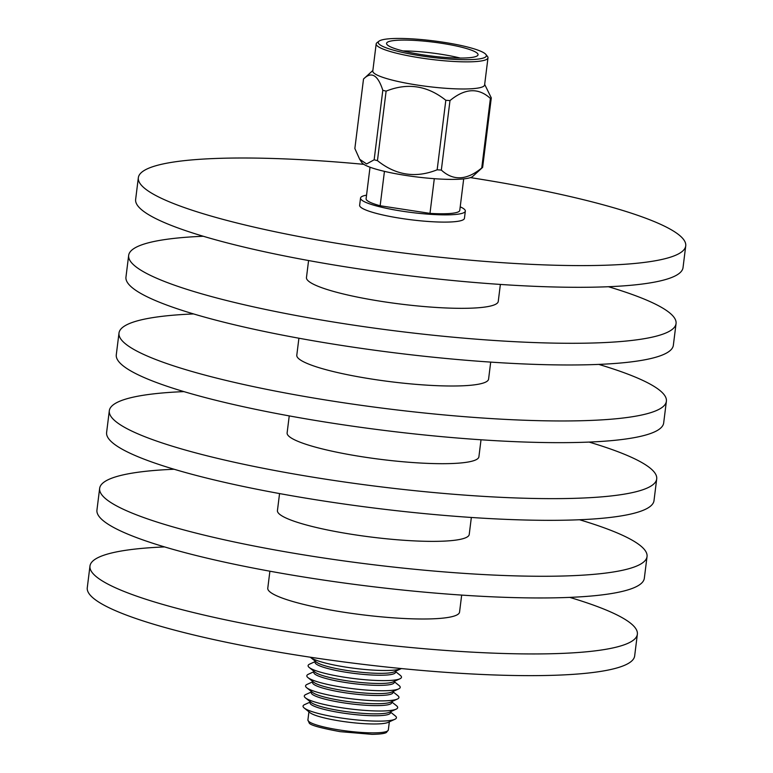 <?xml version="1.0" encoding="UTF-8"?>
<svg xmlns="http://www.w3.org/2000/svg" width="773" height="773" viewBox="0 0 773 773"><rect width="100%" height="100%" fill="white"/><g stroke="black" fill="none" stroke-linecap="round" stroke-linejoin="round"><path stroke-width="1.16" d="M310.302 657.214A47.056 7.16 7.1 0 0 310.495 657.379A47.056 7.16 7.1 0 0 346.7 667.254A47.056 7.16 7.1 0 0 401.168 668.674A47.056 7.16 7.1 0 0 401.4 668.558M310.495 657.379L316.312 662.046A40.515 6.165 7.1 0 0 347.492 670.549A40.515 6.165 7.1 0 0 394.385 671.776L401.168 668.674M395.641 671.196L395.505 672.346A40.515 6.165 -172.9 0 1 347.251 672.442A40.515 6.165 -172.9 0 1 315.094 662.326L315.239 661.186M315.181 661.582L309.673 664.104A47.056 7.16 7.1 0 0 309.239 667.505A47.056 7.16 7.1 0 0 345.444 677.38A47.056 7.16 7.1 0 0 399.912 678.8A47.056 7.16 7.1 0 0 400.327 675.389L395.592 671.602M309.239 667.505L315.055 672.172A40.515 6.165 7.1 0 0 346.227 680.675A40.515 6.165 7.1 0 0 393.128 681.902L399.912 678.8M394.385 681.322L394.24 682.472A40.515 6.165 -172.9 0 1 345.995 682.569A40.515 6.165 -172.9 0 1 313.828 672.452L313.973 671.312M313.925 671.708L308.408 674.23A47.056 7.16 7.1 0 0 307.973 677.631A47.056 7.16 7.1 0 0 344.178 687.506A47.056 7.16 7.1 0 0 398.646 688.917A47.056 7.16 7.1 0 0 399.061 685.516L394.336 681.728M307.973 677.631L313.79 682.298A40.515 6.165 7.1 0 0 344.961 690.801A40.515 6.165 7.1 0 0 391.863 692.028L398.646 688.917M393.119 691.449L392.974 692.598A40.515 6.165 -172.9 0 1 344.729 692.695A40.515 6.165 -172.9 0 1 312.572 682.578L312.717 681.438M312.659 681.834L307.152 684.356A47.056 7.16 7.1 0 0 306.717 687.757A47.056 7.16 7.1 0 0 342.922 697.633A47.056 7.16 7.1 0 0 397.39 699.043A47.056 7.16 7.1 0 0 397.805 695.642L393.071 691.854M306.717 687.757L312.534 692.424A40.515 6.165 7.1 0 0 343.705 700.927A40.515 6.165 7.1 0 0 390.607 702.155L397.39 699.043M391.863 701.575L391.718 702.725A40.515 6.165 -172.9 0 1 343.473 702.821A40.515 6.165 -172.9 0 1 311.306 692.705L311.451 691.564M311.403 691.961L305.886 694.473A47.056 7.16 7.1 0 0 305.451 697.884A47.056 7.16 7.1 0 0 341.656 707.759A47.056 7.16 7.1 0 0 396.124 709.17A47.056 7.16 7.1 0 0 396.539 705.768L391.814 701.981M305.451 697.884L311.268 702.551A40.515 6.165 7.1 0 0 342.439 711.054A40.515 6.165 7.1 0 0 389.341 712.281L396.124 709.17M310.186 701.681L310.05 702.831A40.515 6.165 7.1 0 0 342.207 712.948A40.515 6.165 7.1 0 0 390.452 712.851L390.597 711.701M310.137 702.087L304.62 704.599A47.056 7.16 7.1 0 0 304.195 708A47.056 7.16 7.1 0 0 340.4 717.885A47.056 7.16 7.1 0 0 394.868 719.296A47.056 7.16 7.1 0 0 395.283 715.895L390.549 712.107M304.195 708L310.002 712.677A40.515 6.165 7.1 0 0 341.183 721.18A40.515 6.165 7.1 0 0 388.085 722.397L394.868 719.296M164.572 546.917A275.806 41.945 7.1 0 0 89.968 566.049L87.272 587.751A275.806 41.945 7.1 0 0 306.205 656.586A275.806 41.945 7.1 0 0 634.662 655.929L637.358 634.237A275.806 41.945 7.1 0 0 569.73 597.384M89.968 566.049A275.806 41.945 7.1 0 0 308.91 634.894A275.806 41.945 7.1 0 0 637.358 634.237M269.893 571.208L267.777 588.195A96.635 14.697 7.1 0 0 344.478 612.322A96.635 14.697 7.1 0 0 459.558 612.09L461.674 595.094M174.089 469.25A275.806 41.945 7.1 0 0 99.649 488.372L96.944 510.074A275.806 41.945 7.1 0 0 315.877 578.909A275.806 41.945 7.1 0 0 644.334 578.252L647.04 556.56A275.806 41.945 7.1 0 0 579.557 519.756M99.649 488.372A275.806 41.945 7.1 0 0 318.582 557.217A275.806 41.945 7.1 0 0 647.04 556.56M279.555 493.58L277.439 510.576A96.635 14.697 7.1 0 0 354.15 534.694A96.635 14.697 7.1 0 0 469.23 534.462L471.346 517.466M183.916 391.611A275.806 41.945 7.1 0 0 109.312 410.743L106.616 432.445A275.806 41.945 7.1 0 0 325.549 501.281A275.806 41.945 7.1 0 0 654.006 500.624L656.702 478.931A275.806 41.945 7.1 0 0 589.074 442.079M109.312 410.743A275.806 41.945 7.1 0 0 328.254 479.589A275.806 41.945 7.1 0 0 656.702 478.931M289.237 415.903L287.121 432.89A96.635 14.697 7.1 0 0 363.822 457.017A96.635 14.697 7.1 0 0 478.902 456.785L481.019 439.789M193.598 313.935A275.806 41.945 7.1 0 0 118.994 333.066L116.288 354.768A275.806 41.945 7.1 0 0 335.221 423.604A275.806 41.945 7.1 0 0 663.678 422.947L666.384 401.255A275.806 41.945 7.1 0 0 598.746 364.402M118.994 333.066A275.806 41.945 7.1 0 0 337.927 401.912A275.806 41.945 7.1 0 0 666.384 401.255M298.909 338.226L296.793 355.213A96.635 14.697 7.1 0 0 373.504 379.33A96.635 14.697 7.1 0 0 488.584 379.108L490.7 362.112M203.27 236.258A275.806 41.945 7.1 0 0 128.666 255.39L125.96 277.092A275.806 41.945 7.1 0 0 344.903 345.927A275.806 41.945 7.1 0 0 673.351 345.27L676.056 323.568A275.806 41.945 7.1 0 0 608.428 286.725M128.666 255.39A275.806 41.945 7.1 0 0 347.599 324.235A275.806 41.945 7.1 0 0 676.056 323.568M308.582 260.54L306.466 277.536A96.635 14.697 7.1 0 0 383.176 301.654A96.635 14.697 7.1 0 0 498.256 301.422L500.373 284.435M363.822 164.34A275.806 41.945 7.1 0 0 138.338 177.713L135.642 199.415A275.806 41.945 7.1 0 0 354.575 268.25A275.806 41.945 7.1 0 0 683.032 267.593L685.728 245.891A275.806 41.945 7.1 0 0 470.419 177.616M138.338 177.713A275.806 41.945 7.1 0 0 357.281 246.548A275.806 41.945 7.1 0 0 685.728 245.891M460.215 206.835A52.806 8.03 -172.9 0 1 465.336 211.097A52.806 8.03 -172.9 0 1 402.453 211.222A52.806 8.03 -172.9 0 1 360.537 198.043A52.806 8.03 -172.9 0 1 366.547 195.163M465.336 211.097L464.438 218.334A52.806 8.03 -172.9 0 1 401.554 218.459A52.806 8.03 -172.9 0 1 359.638 205.28L360.537 198.043M433.914 56.323L428.967 55.704M460.264 58.062A46.09 7.005 7.1 0 0 403.004 50.931M396.443 50.96A54.497 8.29 7.1 0 0 457.79 59.531A54.497 8.29 7.1 0 0 485.898 54.458A54.497 8.29 7.1 0 0 468.167 47.182A54.497 8.29 7.1 0 0 414.463 39.017A54.497 8.29 7.1 0 0 379.031 41.153A54.497 8.29 7.1 0 0 396.443 50.96M485.898 54.458L487.483 56.448A56.342 8.571 -172.9 0 1 487.985 57.84A56.342 8.571 -172.9 0 1 454.543 61.511A56.342 8.571 -172.9 0 1 395.003 52.825A56.342 8.571 -172.9 0 1 376.171 43.916A56.342 8.571 -172.9 0 1 377.002 42.689L379.031 41.153M382.809 90.286A65.28 9.933 7.1 0 0 384.432 90.712A65.28 9.933 7.1 0 0 386.114 91.137L377.456 160.639A65.28 9.933 -172.9 0 1 375.775 160.214A65.28 9.933 -172.9 0 1 374.151 159.789L382.809 90.286C377.852 74.875 371.426 71.126 363.513 79.02L354.855 148.522L359.687 159.306L361.87 162.601A56.342 8.571 7.1 0 0 380.364 170.36A56.342 8.571 7.1 0 0 436.542 178.843A56.342 8.571 7.1 0 0 472.738 176.408L482.632 167.393A65.28 9.933 -172.9 0 1 481.743 167.954L490.401 98.451A65.28 9.933 7.1 0 0 491.29 97.891L482.632 167.393M359.687 159.306L366.615 163.944L374.151 159.789M376.171 43.916L372.799 71.039A56.342 8.571 7.1 0 0 391.621 79.948A56.342 8.571 7.1 0 0 451.171 88.634A56.342 8.571 7.1 0 0 484.603 84.962L487.985 57.84M372.866 70.488L363.513 79.02M462.641 47.472A46.09 7.005 7.1 0 0 413.932 40.37A46.09 7.005 7.1 0 0 386.568 43.375A46.09 7.005 7.1 0 0 401.97 50.67A46.09 7.005 7.1 0 0 450.688 57.772A46.09 7.005 7.1 0 0 478.043 54.767A46.09 7.005 7.1 0 0 462.641 47.472M463.694 178.882L459.771 210.401A47.192 7.179 -172.9 0 1 429.981 213.377L434.3 178.689M441.335 170.079A65.28 9.933 -172.9 0 1 437.16 169.789L445.818 100.287A65.28 9.933 7.1 0 0 449.992 100.577L441.335 170.079C453.307 181.037 466.776 180.331 481.743 167.954M377.456 160.639C395.834 175.345 415.729 178.389 437.16 169.789M445.818 100.287C427.44 85.581 407.535 82.537 386.114 91.137M490.401 98.451C478.439 87.494 464.969 88.199 449.992 100.577M484.681 84.412L491.29 97.891M384.442 171.364L380.152 205.753A47.192 7.179 -172.9 0 1 366.102 198.738L370.025 167.219M380.152 205.753L429.981 213.377M340.072 730.07A40.515 6.165 7.1 0 0 388.326 729.973L386.461 732.427C386.142 732.572 384.886 734.137 372.026 734.35L340.159 731.654C319.896 727.915 309.558 724.968 309.142 722.823L307.915 719.953A40.515 6.165 7.1 0 0 340.072 730.07M389.341 721.827L388.326 729.973M308.929 711.807L307.915 719.953"/></g></svg>
